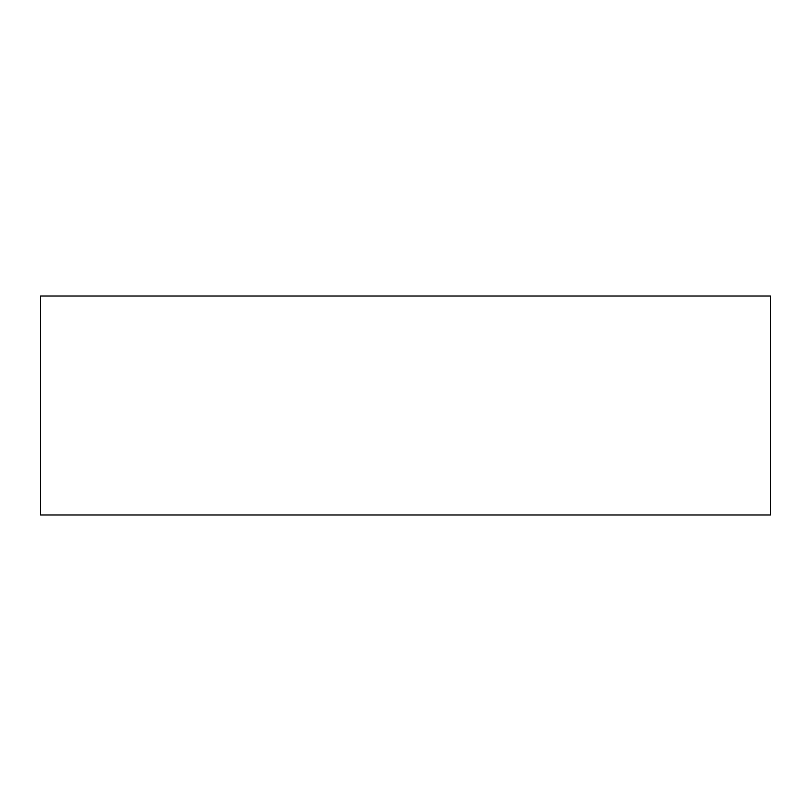 <?xml version="1.0" encoding="UTF-8"?>
<svg xmlns="http://www.w3.org/2000/svg" width="811" height="811" viewBox="0 0 811 811"><rect width="100%" height="100%" fill="white"/><g stroke="black" fill="none" stroke-linecap="round" stroke-linejoin="round"><path stroke-width="1.22" d="M770.45 296.015L770.45 514.985L40.55 514.985L40.55 296.015L770.45 296.015"/></g></svg>
